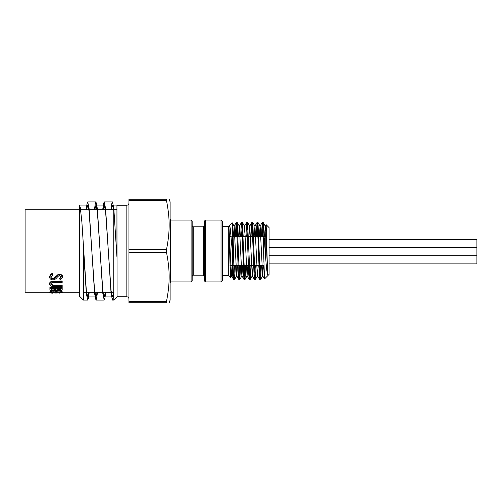 <?xml version="1.0" encoding="UTF-8"?>
<svg xmlns="http://www.w3.org/2000/svg" width="502" height="502" viewBox="0 0 502 502"><rect width="100%" height="100%" fill="white"/><g stroke="black" fill="none" stroke-linecap="round" stroke-linejoin="round"><path stroke-width="0.75" d="M231.027 265.382L230.418 277.223L228.943 226.157M235.419 265.382L234.597 279.539L234.101 275.297L232.727 223.848L232.395 225.649L232.144 222.75L229.232 225.655L230.211 227.877L232.395 252.249L232.727 276.257L232.727 261.994L233.656 279.539L234.559 265.382M235.432 236.618L236.04 223.748L236.254 222.461L236.455 222.951L238.513 276.627L238.927 279.551L239.755 265.382M240.627 236.618L241.399 222.606L241.807 224.519L243.865 278.572L244.085 279.57L244.279 278.805L244.951 265.382M245.823 236.618L246.752 222.518L248.81 275.046L249.281 279.576L250.147 265.382M251.019 236.618L251.697 223.145L251.878 222.43L252.104 223.478L254.163 277.556L254.577 279.369L255.342 265.382M256.215 236.618L257.037 222.461L257.463 225.461L259.521 279.087L259.672 279.57L259.929 278.19L260.538 265.382M261.41 236.618L262.232 222.461L262.816 228.391L264.51 278.961L269.091 274.381L269.091 227.619L266.16 224.689L267.648 274.726L265.922 232.903L265.251 226.22L264.51 236.618M265.633 236.618L265.796 230.512M265.251 226.22L266.16 224.689M263.487 265.382L262.653 275.78L260.149 226.22L259.314 236.618M258.292 265.382L257.457 275.78L254.953 226.22L254.119 236.618M253.096 265.382L252.362 275.78L250.147 279.576L247.586 222.468L246.683 236.618M254.439 279.539L252.261 275.78L249.764 226.226L248.923 236.618M247.906 265.382L247.066 275.78L244.568 226.22L243.727 236.618M242.711 265.382L241.87 275.774L239.372 226.22L238.538 236.618M237.515 265.382L236.775 275.78L234.597 279.539M238.852 279.539L236.68 275.78L234.177 226.22L233.342 236.618M232.319 265.382L231.579 275.78L230.5 277.606L228.303 275.41L228.303 226.59L228.849 226.038M233.656 279.539L231.478 275.78L228.881 226.051M267.648 274.726C266.305 271.325 265.069 248.208 263.895 233.788L263.13 222.43L262.27 236.618M261.398 265.382L260.576 279.539L260.212 277.468L257.978 222.461L257.074 236.618M256.202 265.382L255.38 279.539L255.022 277.462L252.782 222.461L251.878 236.618M251.006 265.382L250.184 279.539M245.811 265.382L244.989 279.539L244.631 277.468L242.391 222.461L241.487 236.618M240.615 265.382L239.793 279.532L239.435 277.468L237.195 222.461L236.291 236.618M232.395 225.649L232.395 252.249M263.895 233.794L263.895 261.994M232.727 233.794L232.727 261.994M232.727 276.257L232.727 223.848M222.336 251L222.336 280.637L221.018 281.955L221.018 220.045L222.336 221.363L222.336 275.41L228.303 275.41M192.159 251L192.159 280.9L191.105 281.955L191.105 220.045L192.159 221.1L192.159 251L192.159 225.731L193.214 226.785L193.214 275.215L192.159 276.269L192.159 251M204.433 236.618L204.433 276.269L203.379 275.215L203.379 226.785L204.433 225.731M204.433 280.9L204.433 221.1L205.487 220.045L205.487 281.955L204.433 280.9M264.121 236.618L265.79 236.618L265.79 259.465M94.784 209.698L95.964 205.08L97.338 211.229L102.835 290.771L104.209 296.92L105.389 292.302M111.275 209.698L112.454 205.08L113.778 210.777M128.951 203.097C128.813 204.396 128.11 205.098 126.843 205.211L126.843 296.789L117.073 296.789L113.778 300.089L113.778 208.004L116.941 257.062L116.941 205.08L113.389 205.08M103.029 209.698L104.209 205.08L105.583 211.229L111.08 290.771L112.454 296.92L113.634 292.302M86.539 209.698L87.712 205.08L89.086 211.229L94.589 290.771L95.964 296.92L97.143 292.302M80.257 207.27L81.901 222.185L86.338 290.771L87.712 296.92L88.892 292.302M83.426 248.245L86.338 293.513L87.712 300.089L83.426 300.089L83.426 248.057M117.073 296.789L116.941 205.08M169.136 199.206L170.122 201.911L170.122 300.089L169.136 302.794M166.495 199.206C170.052 199.206 170.052 199.206 166.495 199.206C170.052 199.206 170.052 199.206 166.495 199.206L166.495 200.524C170.052 219.104 170.052 231.102 166.495 249.682L166.495 252.318C170.052 270.898 170.052 282.896 166.495 301.476L166.495 302.794C170.052 302.794 170.052 302.794 166.495 302.794C170.052 302.794 170.052 302.794 166.495 302.794L128.951 302.794L128.951 199.206L166.495 199.206M105.715 292.302L104.924 298.169L104.209 300.089L102.835 293.513L97.338 208.487L95.964 201.911L95.248 203.831L94.458 209.698M89.218 292.302L88.427 298.169L87.712 300.089M86.212 209.698L87.003 203.831L87.712 201.911L89.086 208.487L94.589 293.513L95.964 300.089L96.673 298.169L97.463 292.302M102.703 209.698L103.494 203.831L104.209 201.911L105.583 208.487L111.08 293.513L112.454 300.089L113.778 293.996M113.778 208.004L112.454 201.911L111.745 203.831L110.955 209.698M83.426 300.089L79.467 296.13L79.467 205.87L80.257 205.08L87.712 205.08M116.583 251L116.941 257.062M79.467 209.761L25.1 209.761L25.1 292.239L49.591 292.239M52.766 293.162L49.591 292.936L51.737 292.089L56.117 291.706C60.077 291.913 62.204 292.321 62.493 292.936L61.238 292.93C61.006 292.453 59.274 292.139 56.029 291.982C51.706 292.415 49.98 292.729 50.853 292.936L52.898 293.162L52.898 292.246M59.192 292.246L59.336 293.162M49.591 292.936L49.591 292.02L52.246 291.097M55.822 290.815L56.117 290.815C59.882 290.972 62.003 291.373 62.493 292.013L62.493 292.936M62.493 292.239L79.467 292.239M52.898 292.239L59.336 292.239M59.663 278.986L61.238 277.11L59.682 275.642L58.094 276.307L56.877 277.637C55.942 278.917 54.624 279.658 52.917 279.859C50.859 279.689 49.754 278.786 49.591 277.148L49.591 276.571C50.25 274.682 51.141 273.672 52.277 273.546A56.061 16.064 63.5 0 0 52.898 274.406L52.898 274.933L50.853 277.148C50.884 278.259 51.581 278.886 52.93 279.03L52.93 278.415L54.134 278.083L57.761 274.763L59.631 274.199C61.715 274.613 62.668 275.422 62.493 276.633L62.493 277.211L60.416 279.739A65.335 26.186 -118.7 0 1 59.663 278.986L59.663 278.378L61.238 276.539M50.853 276.571C50.903 277.681 51.599 278.296 52.93 278.415M50.853 283.605L52.923 285.155L62.179 285.224L62.179 286.604L54.768 286.604C51.788 286.78 50.062 286.033 49.591 284.37L49.591 283.643C49.604 282.463 50.47 281.635 52.183 281.158L62.179 281.007L62.179 282.444L53.193 282.475C51.869 282.57 51.085 283.191 50.853 284.333L52.923 285.92L52.923 285.155M49.905 287.483L62.179 287.483L62.179 289.378C62.317 290.294 61.307 290.783 59.142 290.853L56.531 290.357L53.394 291.16C51.129 291.11 49.968 290.639 49.905 289.761L49.905 287.483M52.93 279.03L54.134 278.692L54.134 278.083M54.134 278.692L57.761 275.297L57.761 274.763M57.761 275.297L59.631 274.719L59.631 274.199M59.631 274.719C61.426 274.889 62.38 275.723 62.493 277.211M49.591 277.148C50.25 275.209 51.148 274.174 52.277 274.048L52.277 273.546M52.277 274.048A56.657 15.97 64 0 0 52.898 274.933M52.923 285.92L62.179 285.989M49.591 284.37C49.604 283.166 50.47 282.319 52.183 281.835L52.183 281.158M52.183 281.835L62.179 281.678M49.905 288.299L62.179 288.299M59.117 290.47C60.447 290.401 61.043 290.062 60.924 289.459L60.924 288.813L56.99 288.813L56.99 289.139C56.77 289.905 57.479 290.351 59.117 290.47L59.117 289.61C60.02 289.742 60.623 289.416 60.924 288.619M60.924 288.813L60.924 289.459M55.584 290.074L55.728 288.813L51.166 288.813L51.166 289.491C50.953 290.244 51.693 290.683 53.394 290.802L55.584 290.074L55.728 288.299M55.728 288.813L55.728 289.133M56.99 289.139L56.99 288.813M56.99 288.305C56.77 289.052 57.479 289.485 59.117 289.61M53.394 290.802L53.394 289.93L55.584 289.221M51.166 289.491L51.166 288.813M51.166 288.65C50.997 289.535 51.737 289.961 53.394 289.93M51.737 292.089L51.737 291.191M56.117 291.706L56.117 290.815M52.898 292.986L55.992 293.049L55.992 292.239M55.992 293.049L59.192 292.986M269.091 239.504L476.9 239.504L476.9 263.895L269.091 263.895M170.122 219.38L170.78 220.045L170.78 281.955L170.122 282.62M166.495 200.524L128.951 200.524M128.951 249.682L166.495 249.682M166.495 252.318L128.951 252.318M128.951 301.476L166.495 301.476M56.092 276.947L56.092 276.376M54.825 285.989L54.825 285.224M54.768 281.678L54.768 281.007M236.254 222.461L234.083 226.22M241.449 222.461L239.272 226.22M244.047 279.532L241.87 275.774M246.645 222.461L244.474 226.22M249.243 279.539L247.066 275.78M251.841 222.468L249.663 226.226M257.037 222.461L254.859 226.22M259.628 279.539L257.457 275.78M262.232 222.461L260.055 226.22M264.485 278.949L262.653 275.78M265.345 226.22L263.173 222.461M262.747 275.78L260.576 279.539M260.149 226.22L257.978 222.461M257.551 275.78L255.38 279.539M254.953 226.22L252.782 222.461M249.764 226.226L247.586 222.468M247.16 275.78L244.989 279.539M244.568 226.22L242.391 222.461M241.97 275.774L239.793 279.532M239.372 226.22L237.195 222.461M234.177 226.22L232.175 222.756M263.13 222.424L262.27 222.424M257.934 222.424L257.074 222.424M252.738 222.424L251.878 222.424M247.549 222.424L246.695 222.424M242.353 222.424L241.487 222.424M237.157 222.424L236.298 222.424M260.532 279.576L259.672 279.576M255.336 279.576L254.476 279.576M250.147 279.576L249.281 279.576M244.951 279.576L244.085 279.576M239.755 279.576L238.889 279.576M234.547 279.576L233.7 279.576M126.843 296.789C128.11 296.902 128.813 297.604 128.951 298.903M266.355 265.941L267.34 266.932M265.79 236.618L266.65 235.758M229.979 265.382L232.539 265.382M232.727 265.382L263.964 265.382M229.358 236.618L231.221 236.618M232.727 236.618L263.895 236.618M116.941 209.698L113.948 209.698M113.634 209.698L105.715 209.698M105.389 209.698L97.463 209.698M97.143 209.698L89.218 209.698M88.892 209.698L80.696 209.698M113.778 292.302L111.275 292.302M110.955 292.302L103.029 292.302M102.703 292.302L94.784 292.302M94.458 292.302L86.539 292.302M86.212 292.302L83.426 292.302M87.712 296.92L95.029 296.92M104.209 296.92L112.454 296.92M96.892 205.08L104.209 205.08M126.843 205.211L117.073 205.211M205.487 281.955L221.018 281.955M205.487 220.045L221.018 220.045M222.336 226.59L228.303 226.59M193.214 275.215L203.379 275.215M193.214 226.785L203.379 226.785M170.78 281.955L191.105 281.955M170.78 220.045L191.105 220.045M112.454 201.911L104.209 201.911M95.964 201.911L87.712 201.911M113.778 300.089L112.454 300.089M104.209 300.089L95.964 300.089M52.804 292.239L59.274 292.239M476.9 247.605L269.091 247.605M476.9 255.788L269.091 255.788"/></g></svg>
